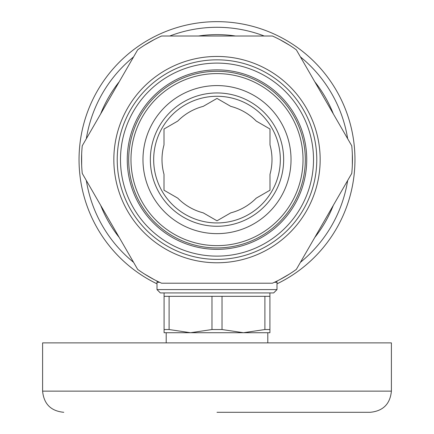 <?xml version="1.0" encoding="UTF-8"?>
<svg xmlns="http://www.w3.org/2000/svg" width="434" height="434" viewBox="0 0 434 434"><rect width="100%" height="100%" fill="white"/><g stroke="black" fill="none" stroke-linecap="round" stroke-linejoin="round"><path stroke-width="0.65" d="M314.759 237.49A124.987 124.987 0 0 0 333.323 205.336M333.323 113.887A124.987 124.987 0 0 0 314.759 81.733M235.564 36.011A124.987 124.987 0 0 0 198.436 36.011M119.242 81.733A124.987 124.987 0 0 0 100.677 113.887M100.677 205.336A124.987 124.987 0 0 0 119.242 237.49M276.995 283.836A137.952 137.952 0 0 0 321.892 70.004A137.952 137.952 0 0 0 107.751 75.37A137.952 137.952 0 0 0 157.005 283.836M133.58 262.32A132.321 132.321 0 0 1 86.339 180.501M86.339 138.723A132.321 132.321 0 0 1 133.58 56.903M169.765 36.011A132.321 132.321 0 0 1 264.235 36.011M300.42 56.903A132.321 132.321 0 0 1 347.661 138.723M347.661 180.501A132.321 132.321 0 0 1 300.42 262.32M352.337 154.065L352.337 165.159M289.473 274.049L279.87 279.594M154.13 279.594L144.527 274.049M81.663 165.159L81.663 154.065M144.527 45.174L154.13 39.63M279.87 39.63L289.473 45.174M217 412.3L370.229 412.3C383.086 411.047 390.144 403.989 391.397 391.137L42.603 391.137C43.856 403.989 50.914 411.047 63.771 412.3M42.603 391.137L42.603 342.882L391.397 342.882L391.397 391.137M166.206 342.882L166.206 332.721L190.542 332.721L211.976 329.542L211.976 296.319L169.108 296.319L169.108 329.542L190.542 332.721L164.09 332.721L164.09 296.319L169.108 296.319M264.892 329.542L269.91 329.542L269.91 332.721L243.458 332.721L264.892 329.542L264.892 296.319L222.024 296.319L222.024 329.542L243.458 332.721L267.794 332.721L267.794 342.882M189.837 292.934L273.659 292.934L276.995 289.597L157.005 289.597L160.341 292.934L189.837 292.934M164.09 329.542L169.108 329.542M222.024 296.319L211.976 296.319M211.976 329.542L222.024 329.542M243.458 332.721L190.542 332.721M269.91 292.934L269.91 329.542M269.91 296.319L264.892 296.319M82.254 173.426A135.451 135.451 0 0 1 82.254 145.797L137.665 49.823A135.451 135.451 0 0 1 161.589 36.011L272.411 36.011A135.451 135.451 0 0 1 296.335 49.823L351.746 145.797A135.451 135.451 0 0 1 351.746 173.426L296.335 269.4A135.451 135.451 0 0 1 272.411 283.212L161.589 283.212A135.451 135.451 0 0 1 137.665 269.4L82.254 173.426M306.74 159.614A89.74 89.74 0 0 1 217 249.349A89.74 89.74 0 0 1 127.26 159.614A89.74 89.74 0 0 1 217 69.874A89.74 89.74 0 0 1 306.74 159.614M186.642 104.035A63.326 63.326 0 0 0 184.049 213.691A63.326 63.326 0 0 0 280.31 161.106A63.326 63.326 0 0 0 186.642 104.035M185.041 101.111A66.662 66.662 0 0 0 182.318 216.539A66.662 66.662 0 0 0 283.641 161.182A66.662 66.662 0 0 0 185.041 101.111M175.759 84.12A86.024 86.024 0 0 1 303.003 161.643A86.024 86.024 0 0 1 172.244 233.074A86.024 86.024 0 0 1 175.759 84.12M181.51 94.65A74.024 74.024 0 0 1 291.008 161.356A74.024 74.024 0 0 1 178.482 222.826A74.024 74.024 0 0 1 181.51 94.65M174.652 82.102A88.324 88.324 0 0 1 305.297 161.698A88.324 88.324 0 0 1 171.045 235.038A88.324 88.324 0 0 1 174.652 82.102M256.223 198.159L269.997 190.206L269.997 174.305A54.993 54.993 0 0 0 269.997 144.918L269.997 129.017L256.223 121.064A54.993 54.993 0 0 0 230.769 106.368L217 98.42L203.231 106.368A54.993 54.993 0 0 0 177.777 121.064L164.003 129.017L164.003 144.918A54.993 54.993 0 0 0 164.003 174.305L164.003 190.206L177.777 198.159A54.993 54.993 0 0 0 203.231 212.855L217 220.803L230.769 212.855A54.993 54.993 0 0 0 256.223 198.159M274.353 282.322L276.995 282.322L276.995 289.597M157.119 281.107L157.005 282.322L159.647 282.322M117.223 159.614A99.777 99.777 0 0 1 266.888 73.205A99.777 99.777 0 0 1 266.888 246.018A99.777 99.777 0 0 1 117.223 159.614M113.838 159.614A103.162 103.162 0 0 0 268.581 248.953A103.162 103.162 0 0 0 268.581 70.27A103.162 103.162 0 0 0 113.838 159.614M313.511 159.614A96.511 96.511 0 0 0 168.745 76.031A96.511 96.511 0 0 0 168.745 243.192A96.511 96.511 0 0 0 313.511 159.614M157.005 282.322L157.005 289.597M276.881 281.107L276.995 282.322M164.09 292.934L164.09 296.319"/></g></svg>
